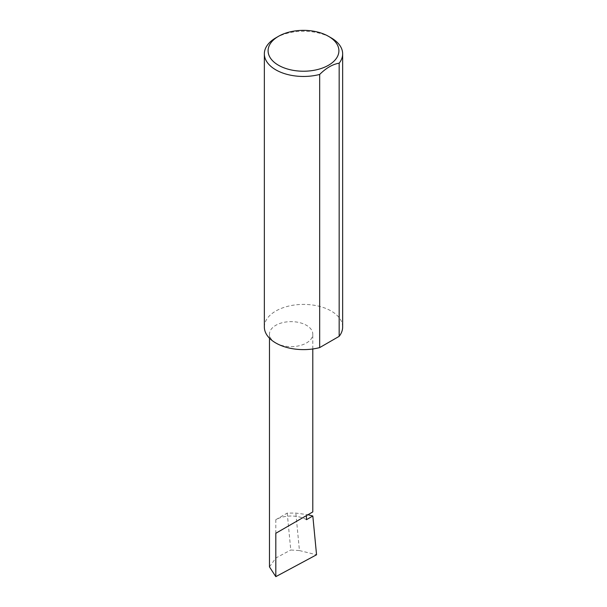 <?xml version="1.0" encoding="UTF-8"?>
<svg xmlns="http://www.w3.org/2000/svg" width="607" height="607" viewBox="0 0 607 607"><rect width="100%" height="100%" fill="white"/><g stroke="black" fill="none" stroke-linecap="round" stroke-linejoin="round"><path stroke-width="0.46" stroke-dasharray="3.04 2.28" d="M275.813 342.993A21.662 12.504 0 0 0 299.426 345.702A21.662 12.504 0 0 0 312.795 334.146A21.662 12.504 0 0 0 306.452 325.306A21.662 12.504 0 0 0 282.839 322.59A21.662 12.504 0 0 0 269.47 334.146A21.662 12.504 0 0 0 275.813 342.993M275.813 37.869A39.152 22.603 180 0 1 331.187 37.869M264.349 327.006A39.152 22.603 180 0 1 288.515 306.125A39.152 22.603 180 0 1 331.187 311.019A39.152 22.603 180 0 1 342.652 327.006M306.452 519.683A21.662 12.504 0 0 0 302.491 517.877A21.662 12.504 0 0 0 275.813 519.683L287.225 513.097L295.844 513.082L307.954 514.721M287.225 513.097L290.768 549.995L299.441 550.564L295.844 513.082M299.441 550.564L316.55 554.775M269.47 566.892L275.813 558.03L290.768 549.995M275.813 519.683L275.813 558.03M312.795 348.964L312.795 334.146M269.47 338.19L269.47 334.146"/><path stroke-width="0.91" d="M307.954 514.721L312.825 516.003L306.452 519.683L306.452 515.593L312.795 511.929L312.795 348.964M306.452 515.593C311.55 512.649 317.582 509.167 306.452 515.593L275.813 533.28L306.452 515.593M278.469 65.237A35.396 20.433 0 0 0 328.531 65.237A35.396 20.433 0 0 0 328.531 36.337L331.187 37.869A39.152 22.603 180 0 1 342.652 53.856A39.152 22.603 180 0 1 339.161 63.189C332.666 64.243 326.171 67.992 319.669 74.441A39.152 22.603 180 0 1 275.813 69.843A39.152 22.603 180 0 1 264.349 53.856A39.152 22.603 180 0 1 275.813 37.869L278.469 36.337A35.396 20.433 0 0 0 278.469 65.237M319.669 74.441L319.669 347.599A39.152 22.603 180 0 1 275.813 342.993A39.152 22.603 180 0 1 264.349 327.006L264.349 53.856M312.825 516.003L316.55 554.775L275.813 576.65L269.47 566.892L269.47 338.19M275.813 576.65L275.813 533.28M339.161 63.189L339.161 336.346A39.152 22.603 180 0 0 342.652 327.006L342.652 53.856M319.669 347.599L339.161 336.346M331.187 37.869L328.531 36.337A35.396 20.433 0 0 0 278.469 36.337"/></g></svg>
